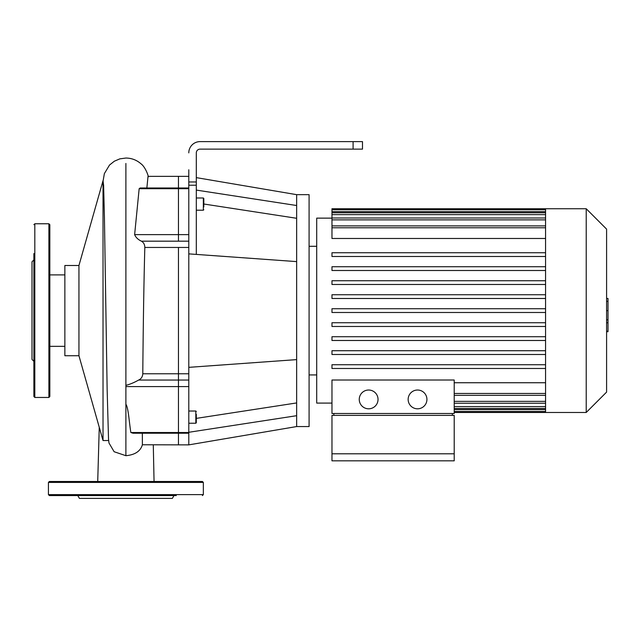<?xml version="1.0" encoding="UTF-8"?>
<svg xmlns="http://www.w3.org/2000/svg" width="640" height="640" viewBox="0 0 640 640"><rect width="100%" height="100%" fill="white"/><g stroke="black" fill="none" stroke-linecap="round" stroke-linejoin="round"><path stroke-width="0.96" d="M178.464 433.224L178.464 444.872L178.464 432.52L178.464 433.224L188.792 433.224L188.792 432.52L178.464 432.52L178.464 386.6L178.464 432.52L130.864 432.52L133 433.224L178.464 433.224M178.464 380.048L178.464 386.6L178.464 373.776L178.464 380.048L188.792 380.048L188.792 373.776L178.464 373.776L178.464 247.448L178.464 373.776L142.792 373.776C142.568 376.8 141.184 378.888 138.64 380.048L178.464 380.048M178.464 241.176L178.464 234.624L178.464 241.176L188.792 241.176L188.792 234.624L178.464 234.624L178.464 188.704L178.464 234.624L134.632 234.624C135.776 237.4 138.032 239.584 141.408 241.176L178.464 241.176M134.632 234.624L139.16 188.704L140.176 187.992L178.464 187.992L178.464 188.704L178.464 176.352L178.464 187.992L188.792 187.992M141.408 241.176C143.64 242.48 144.776 244.568 144.824 247.448L188.792 247.448L188.792 241.176M188.792 169.776L188.792 234.624M188.792 247.448L188.792 373.776M125.888 310.608L125.888 163.456L125.888 386.6L188.792 386.6L188.792 380.048M188.792 386.6L188.792 432.52M196.304 197.992L203.344 197.992L203.816 198.464L203.816 206.912M195.832 411.024L196.304 411.496L195.832 411.024L188.792 411.024L195.832 411.024L195.832 423.232L196.304 422.76L196.304 414.312M196.304 254.408L196.304 152.88A3.752 3.752 0 0 1 200.056 149.128A3.752 3.752 0 0 0 196.304 152.88A3.752 3.752 0 0 1 200.056 149.128L362.488 149.128L362.488 141.616L353.096 141.616L353.096 149.128M188.792 152.88A11.264 11.264 0 0 1 200.056 141.616L231.04 141.616M238.08 141.616L315.544 141.616M200.056 149.128A3.752 3.752 0 0 0 196.304 152.88M196.304 177.624L296.648 194.664L296.648 359.616L188.792 367.352M296.648 261.608L188.792 253.872M296.648 205.52L196.304 190.088M296.648 218.288L203.816 204.008M296.648 359.616L296.648 426.56L188.792 444.872L188.792 433.224M296.648 415.696L188.792 432.288M296.648 402.936L196.304 418.376M200.056 141.616L353.096 141.616M296.648 194.664L309.088 194.664L309.088 426.56L296.648 426.56M176.296 495.568L49.368 495.568L48.432 494.632L48.432 482.424L49.368 481.488L202.408 481.488L203.344 482.424L48.432 482.424M173.992 495.568L172.36 498.384L79.416 498.384L77.784 495.568M34.816 397.456L34.816 223.768L48.896 223.768L48.896 397.456L34.816 397.456L33.88 396.52L33.88 349.824M33.88 361.312L32 359.432L32 261.792L33.88 259.912M33.88 396.52L33.88 253.56M48.896 397.456L49.84 396.52L49.84 224.704L48.896 223.768M606.592 298.456L608 298.456L608 322.768L606.592 322.768M608 319.848L606.592 319.848M608 322.768L608 331.208L606.592 331.208M608 331.208L608 331.712L606.592 331.712M368.64 390.024A9.392 9.392 0 0 1 376.776 404.112A9.392 9.392 0 0 1 360.512 404.112A9.392 9.392 0 0 1 368.64 390.024M417.536 390.024A9.392 9.392 0 0 1 425.672 404.112A9.392 9.392 0 0 1 409.408 404.112A9.392 9.392 0 0 1 417.536 390.024M452.336 415.376L452.336 413.496M333.848 413.496L333.848 415.376M454.216 453.792L454.216 415.376L331.968 415.376L331.968 453.792L454.216 453.792L454.216 460.832L331.968 460.832L331.968 453.792M331.968 380.016L331.968 413.496L454.216 413.496L454.216 380.016L331.968 380.016M545.568 382.744L454.216 382.744M331.968 350.728L545.568 350.728L331.968 350.728L331.968 354.488L545.568 354.488M331.968 312.488L545.568 312.488L331.968 312.488L331.968 308.736L545.568 308.736M586.216 208.744L586.216 412.48L606.592 392.104L606.592 229.12L586.216 208.744L331.968 208.744L331.968 238.48L545.568 238.48M331.968 218.136L316.712 218.136L316.712 403.088L331.968 403.088M545.568 208.744L545.568 412.48L454.216 412.48M545.568 266.736L331.968 266.736L331.968 270.496L545.568 270.496M545.568 280.736L331.968 280.736L331.968 284.488L545.568 284.488M545.568 294.736L331.968 294.736L331.968 298.488L545.568 298.488M545.568 322.736L331.968 322.736L331.968 326.488L545.568 326.488M545.568 336.728L331.968 336.728L331.968 340.488L545.568 340.488M545.568 364.728L331.968 364.728L331.968 368.48L545.568 368.48M545.568 256.496L331.968 256.496L331.968 252.736L545.568 252.736M125.888 386.6L125.888 404.256C128.416 407.568 129.192 422.64 130.864 432.52M108.96 442.952L114.128 451.728L125.888 455.696C134.976 454.872 140.472 451.232 142.384 444.768L188.792 444.872M142.344 433.224L142.384 444.768M188.792 176.352L148.024 176.352L146.864 187.992M125.888 385.368C130.056 384.288 134.312 382.512 138.64 380.048M144.824 247.448C143.76 286.032 143.104 335.12 142.792 373.776M103.024 440.536L103.024 180.688L78.944 265.496L78.944 355.728L103.024 440.536L108.648 440.528M108.52 439.176L107.152 390.032L104.432 218.024L103.616 185.4L103.024 180.688M78.944 355.728L64.864 355.728L64.864 265.496L78.944 265.496M139.16 188.704L188.792 188.704M203.344 197.992L203.344 210.2L203.816 209.728L203.344 210.2L196.304 210.2M196.304 181.968L188.792 181.968M188.792 185.224L196.304 185.224M48.432 494.632L203.344 494.632L202.408 495.568M608 310.632L606.592 310.632M608 301.376L606.592 301.376M545.568 401.352L454.216 401.352M545.568 406.6L454.216 406.6M545.568 409.616L454.216 409.616M545.568 393.456L454.216 393.456M545.568 211.608L331.968 211.608M545.568 214.624L331.968 214.624M545.568 219.864L331.968 219.864M545.568 227.768L331.968 227.768M125.888 455.696L125.888 404.256M125.888 290.848L125.888 306.584M195.832 423.232L188.792 423.232M203.344 494.632L203.344 482.424M34.816 223.768L33.88 224.704M316.712 246.296L309.088 246.296M316.712 374.928L309.088 374.928M454.216 403.232L545.568 403.232M454.216 408.48L545.568 408.48M454.216 411.496L545.568 411.496M586.216 412.48L545.568 412.48M454.216 395.328L545.568 395.328M545.568 225.896L331.968 225.896M545.568 212.744L331.968 212.744M545.568 217.992L331.968 217.992M545.568 209.728L331.968 209.728M148.24 176.968C148.512 175.6 145.072 166.64 140.968 163.784C136.648 160.024 131.616 158.112 125.888 158.04L119.84 158.864L114.344 161.208L109.504 165.056L104.36 173.624L103.152 180.688M153.288 444.872L154.056 481.488M99.256 427.264L97.72 481.488M108.984 443.064L108.504 438.952M64.864 274.888L49.84 274.888M64.864 346.336L49.84 346.336"/></g></svg>
